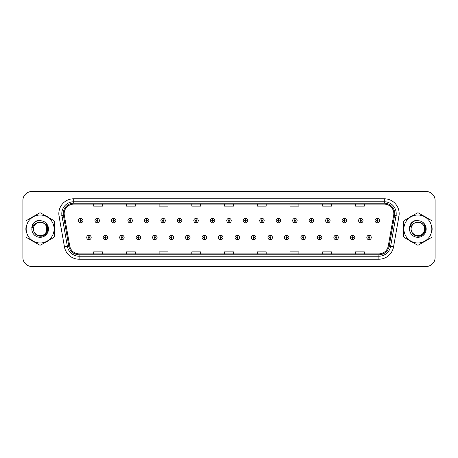 <?xml version="1.0" encoding="UTF-8"?>
<svg xmlns="http://www.w3.org/2000/svg" width="458" height="458" viewBox="0 0 458 458"><rect width="100%" height="100%" fill="white"/><g stroke="black" fill="none" stroke-linecap="round" stroke-linejoin="round"><path stroke-width="0.69" d="M105.397 238.217L105.334 239.706A2.233 2.233 0 0 0 105.529 239.706L105.46 238.217A0.744 0.744 0 0 0 106.17 237.479A0.744 0.744 0 0 0 105.432 236.734A0.744 0.744 0 0 0 104.687 237.479A0.744 0.744 0 0 0 105.397 238.217L105.414 237.771A0.298 0.298 0 0 1 105.134 237.479A0.298 0.298 0 0 1 105.432 237.181A0.298 0.298 0 0 1 105.729 237.479A0.298 0.298 0 0 1 105.443 237.771L105.46 238.217M121.874 238.217L121.811 239.706A2.233 2.233 0 0 0 122.005 239.706L121.937 238.217A0.744 0.744 0 0 0 122.647 237.479A0.744 0.744 0 0 0 121.908 236.734A0.744 0.744 0 0 0 121.164 237.479A0.744 0.744 0 0 0 121.874 238.217L121.891 237.771A0.298 0.298 0 0 1 121.61 237.479A0.298 0.298 0 0 1 121.908 237.181A0.298 0.298 0 0 1 122.2 237.479A0.298 0.298 0 0 1 121.92 237.771L121.937 238.217M138.35 238.217L138.282 239.706A2.233 2.233 0 0 0 138.476 239.706L138.413 238.217A0.744 0.744 0 0 0 139.123 237.479A0.744 0.744 0 0 0 138.379 236.734A0.744 0.744 0 0 0 137.64 237.479A0.744 0.744 0 0 0 138.35 238.217L138.368 237.771A0.298 0.298 0 0 1 138.081 237.479A0.298 0.298 0 0 1 138.379 237.181A0.298 0.298 0 0 1 138.677 237.479A0.298 0.298 0 0 1 138.396 237.771L138.413 238.217M154.827 238.217L154.758 239.706A2.233 2.233 0 0 0 154.953 239.706L154.89 238.217A0.744 0.744 0 0 0 155.6 237.479A0.744 0.744 0 0 0 154.856 236.734A0.744 0.744 0 0 0 154.111 237.479A0.744 0.744 0 0 0 154.827 238.217L154.844 237.771A0.298 0.298 0 0 1 154.558 237.479A0.298 0.298 0 0 1 154.856 237.181A0.298 0.298 0 0 1 155.153 237.479A0.298 0.298 0 0 1 154.873 237.771L154.89 238.217M171.303 238.217L171.235 239.706A2.233 2.233 0 0 0 171.429 239.706L171.366 238.217A0.744 0.744 0 0 0 172.076 237.479A0.744 0.744 0 0 0 171.332 236.734A0.744 0.744 0 0 0 170.588 237.479A0.744 0.744 0 0 0 171.303 238.217L171.321 237.771A0.298 0.298 0 0 1 171.034 237.479A0.298 0.298 0 0 1 171.332 237.181A0.298 0.298 0 0 1 171.63 237.479A0.298 0.298 0 0 1 171.349 237.771L171.366 238.217M187.78 238.217L187.711 239.706A2.233 2.233 0 0 0 187.906 239.706L187.843 238.217A0.744 0.744 0 0 0 188.553 237.479A0.744 0.744 0 0 0 187.809 236.734A0.744 0.744 0 0 0 187.064 237.479A0.744 0.744 0 0 0 187.78 238.217L187.797 237.771A0.298 0.298 0 0 1 187.511 237.479A0.298 0.298 0 0 1 187.809 237.181A0.298 0.298 0 0 1 188.106 237.479A0.298 0.298 0 0 1 187.82 237.771L187.843 238.217M204.251 238.217L204.188 239.706A2.233 2.233 0 0 0 204.382 239.706L204.32 238.217A0.744 0.744 0 0 0 205.029 237.479A0.744 0.744 0 0 0 204.285 236.734A0.744 0.744 0 0 0 203.541 237.479A0.744 0.744 0 0 0 204.251 238.217L204.274 237.771A0.298 0.298 0 0 1 203.987 237.479A0.298 0.298 0 0 1 204.285 237.181A0.298 0.298 0 0 1 204.583 237.479A0.298 0.298 0 0 1 204.297 237.771L204.32 238.217M220.727 238.217L220.664 239.706A2.233 2.233 0 0 0 220.859 239.706L220.796 238.217A0.744 0.744 0 0 0 221.506 237.479A0.744 0.744 0 0 0 220.762 236.734A0.744 0.744 0 0 0 220.017 237.479A0.744 0.744 0 0 0 220.727 238.217L220.75 237.771A0.298 0.298 0 0 1 220.464 237.479A0.298 0.298 0 0 1 220.762 237.181A0.298 0.298 0 0 1 221.059 237.479A0.298 0.298 0 0 1 220.773 237.771L220.796 238.217M237.204 238.217L237.141 239.706A2.233 2.233 0 0 0 237.336 239.706L237.273 238.217A0.744 0.744 0 0 0 237.983 237.479A0.744 0.744 0 0 0 237.238 236.734A0.744 0.744 0 0 0 236.494 237.479A0.744 0.744 0 0 0 237.204 238.217L237.227 237.771A0.298 0.298 0 0 1 236.941 237.479A0.298 0.298 0 0 1 237.238 237.181A0.298 0.298 0 0 1 237.536 237.479A0.298 0.298 0 0 1 237.25 237.771L237.273 238.217M253.68 238.217L253.618 239.706A2.233 2.233 0 0 0 253.812 239.706L253.749 238.217A0.744 0.744 0 0 0 254.459 237.479A0.744 0.744 0 0 0 253.715 236.734A0.744 0.744 0 0 0 252.971 237.479A0.744 0.744 0 0 0 253.68 238.217L253.703 237.771A0.298 0.298 0 0 1 253.417 237.479A0.298 0.298 0 0 1 253.715 237.181A0.298 0.298 0 0 1 254.013 237.479A0.298 0.298 0 0 1 253.726 237.771L253.749 238.217M270.157 238.217L270.094 239.706A2.233 2.233 0 0 0 270.289 239.706L270.22 238.217A0.744 0.744 0 0 0 270.936 237.479A0.744 0.744 0 0 0 270.191 236.734A0.744 0.744 0 0 0 269.447 237.479A0.744 0.744 0 0 0 270.157 238.217L270.18 237.771A0.298 0.298 0 0 1 269.894 237.479A0.298 0.298 0 0 1 270.191 237.181A0.298 0.298 0 0 1 270.489 237.479A0.298 0.298 0 0 1 270.203 237.771L270.22 238.217M286.634 238.217L286.571 239.706A2.233 2.233 0 0 0 286.765 239.706L286.697 238.217A0.744 0.744 0 0 0 287.412 237.479A0.744 0.744 0 0 0 286.668 236.734A0.744 0.744 0 0 0 285.924 237.479A0.744 0.744 0 0 0 286.634 238.217L286.651 237.771A0.298 0.298 0 0 1 286.37 237.479A0.298 0.298 0 0 1 286.668 237.181A0.298 0.298 0 0 1 286.966 237.479A0.298 0.298 0 0 1 286.679 237.771L286.697 238.217M303.11 238.217L303.047 239.706A2.233 2.233 0 0 0 303.242 239.706L303.173 238.217A0.744 0.744 0 0 0 303.889 237.479A0.744 0.744 0 0 0 303.144 236.734A0.744 0.744 0 0 0 302.4 237.479A0.744 0.744 0 0 0 303.11 238.217L303.127 237.771A0.298 0.298 0 0 1 302.847 237.479A0.298 0.298 0 0 1 303.144 237.181A0.298 0.298 0 0 1 303.442 237.479A0.298 0.298 0 0 1 303.156 237.771L303.173 238.217M319.587 238.217L319.524 239.706A2.233 2.233 0 0 0 319.718 239.706L319.65 238.217A0.744 0.744 0 0 0 320.36 237.479A0.744 0.744 0 0 0 319.621 236.734A0.744 0.744 0 0 0 318.877 237.479A0.744 0.744 0 0 0 319.587 238.217L319.604 237.771A0.298 0.298 0 0 1 319.323 237.479A0.298 0.298 0 0 1 319.621 237.181A0.298 0.298 0 0 1 319.919 237.479A0.298 0.298 0 0 1 319.632 237.771L319.65 238.217M336.063 238.217L335.995 239.706A2.233 2.233 0 0 0 336.189 239.706L336.126 238.217A0.744 0.744 0 0 0 336.836 237.479A0.744 0.744 0 0 0 336.092 236.734A0.744 0.744 0 0 0 335.353 237.479A0.744 0.744 0 0 0 336.063 238.217L336.08 237.771A0.298 0.298 0 0 1 335.8 237.479A0.298 0.298 0 0 1 336.092 237.181A0.298 0.298 0 0 1 336.39 237.479A0.298 0.298 0 0 1 336.109 237.771L336.126 238.217M352.54 238.217L352.471 239.706A2.233 2.233 0 0 0 352.666 239.706L352.603 238.217A0.744 0.744 0 0 0 353.313 237.479A0.744 0.744 0 0 0 352.568 236.734A0.744 0.744 0 0 0 351.83 237.479A0.744 0.744 0 0 0 352.54 238.217L352.557 237.771A0.298 0.298 0 0 1 352.271 237.479A0.298 0.298 0 0 1 352.568 237.181A0.298 0.298 0 0 1 352.866 237.479A0.298 0.298 0 0 1 352.586 237.771L352.603 238.217M369.016 238.217L368.948 239.706A2.233 2.233 0 0 0 369.142 239.706L369.079 238.217A0.744 0.744 0 0 0 369.789 237.479A0.744 0.744 0 0 0 369.045 236.734A0.744 0.744 0 0 0 368.301 237.479A0.744 0.744 0 0 0 369.016 238.217L369.034 237.771A0.298 0.298 0 0 1 368.747 237.479A0.298 0.298 0 0 1 369.045 237.181A0.298 0.298 0 0 1 369.343 237.479A0.298 0.298 0 0 1 369.062 237.771L369.079 238.217M88.921 238.217L88.858 239.706A2.233 2.233 0 0 0 89.052 239.706L88.984 238.217A0.744 0.744 0 0 0 89.699 237.479A0.744 0.744 0 0 0 88.955 236.734A0.744 0.744 0 0 0 88.211 237.479A0.744 0.744 0 0 0 88.921 238.217L88.938 237.771A0.298 0.298 0 0 1 88.657 237.479A0.298 0.298 0 0 1 88.955 237.181A0.298 0.298 0 0 1 89.253 237.479A0.298 0.298 0 0 1 88.967 237.771L88.984 238.217M97.222 219.84L97.291 218.357A2.233 2.233 0 0 0 97.096 218.357L97.159 219.84A0.744 0.744 0 0 0 96.449 220.584A0.744 0.744 0 0 0 97.193 221.329A0.744 0.744 0 0 0 97.932 220.584A0.744 0.744 0 0 0 97.222 219.84L97.205 220.287A0.298 0.298 0 0 1 97.491 220.584A0.298 0.298 0 0 1 97.193 220.882A0.298 0.298 0 0 1 96.896 220.584A0.298 0.298 0 0 1 97.176 220.287L97.159 219.84M113.698 219.84L113.767 218.357A2.233 2.233 0 0 0 113.573 218.357L113.636 219.84A0.744 0.744 0 0 0 112.926 220.584A0.744 0.744 0 0 0 113.67 221.329A0.744 0.744 0 0 0 114.408 220.584A0.744 0.744 0 0 0 113.698 219.84L113.681 220.287A0.298 0.298 0 0 1 113.962 220.584A0.298 0.298 0 0 1 113.67 220.882A0.298 0.298 0 0 1 113.372 220.584A0.298 0.298 0 0 1 113.653 220.287L113.636 219.84M130.175 219.84L130.238 218.357A2.233 2.233 0 0 0 130.043 218.357L130.112 219.84A0.744 0.744 0 0 0 129.402 220.584A0.744 0.744 0 0 0 130.141 221.329A0.744 0.744 0 0 0 130.885 220.584A0.744 0.744 0 0 0 130.175 219.84L130.158 220.287A0.298 0.298 0 0 1 130.438 220.584A0.298 0.298 0 0 1 130.141 220.882A0.298 0.298 0 0 1 129.849 220.584A0.298 0.298 0 0 1 130.129 220.287L130.112 219.84M146.652 219.84L146.715 218.357A2.233 2.233 0 0 0 146.52 218.357L146.589 219.84A0.744 0.744 0 0 0 145.879 220.584A0.744 0.744 0 0 0 146.617 221.329A0.744 0.744 0 0 0 147.361 220.584A0.744 0.744 0 0 0 146.652 219.84L146.634 220.287A0.298 0.298 0 0 1 146.915 220.584A0.298 0.298 0 0 1 146.617 220.882A0.298 0.298 0 0 1 146.32 220.584A0.298 0.298 0 0 1 146.606 220.287L146.589 219.84M163.128 219.84L163.191 218.357A2.233 2.233 0 0 0 162.996 218.357L163.065 219.84A0.744 0.744 0 0 0 162.35 220.584A0.744 0.744 0 0 0 163.094 221.329A0.744 0.744 0 0 0 163.838 220.584A0.744 0.744 0 0 0 163.128 219.84L163.111 220.287A0.298 0.298 0 0 1 163.391 220.584A0.298 0.298 0 0 1 163.094 220.882A0.298 0.298 0 0 1 162.796 220.584A0.298 0.298 0 0 1 163.082 220.287L163.065 219.84M179.605 219.84L179.668 218.357A2.233 2.233 0 0 0 179.473 218.357L179.542 219.84A0.744 0.744 0 0 0 178.826 220.584A0.744 0.744 0 0 0 179.57 221.329A0.744 0.744 0 0 0 180.315 220.584A0.744 0.744 0 0 0 179.605 219.84L179.582 220.287A0.298 0.298 0 0 1 179.868 220.584A0.298 0.298 0 0 1 179.57 220.882A0.298 0.298 0 0 1 179.273 220.584A0.298 0.298 0 0 1 179.559 220.287L179.542 219.84M196.081 219.84L196.144 218.357A2.233 2.233 0 0 0 195.95 218.357L196.013 219.84A0.744 0.744 0 0 0 195.303 220.584A0.744 0.744 0 0 0 196.047 221.329A0.744 0.744 0 0 0 196.791 220.584A0.744 0.744 0 0 0 196.081 219.84L196.058 220.287A0.298 0.298 0 0 1 196.345 220.584A0.298 0.298 0 0 1 196.047 220.882A0.298 0.298 0 0 1 195.749 220.584A0.298 0.298 0 0 1 196.035 220.287L196.013 219.84M212.558 219.84L212.621 218.357A2.233 2.233 0 0 0 212.426 218.357L212.489 219.84A0.744 0.744 0 0 0 211.779 220.584A0.744 0.744 0 0 0 212.523 221.329A0.744 0.744 0 0 0 213.268 220.584A0.744 0.744 0 0 0 212.558 219.84L212.535 220.287A0.298 0.298 0 0 1 212.821 220.584A0.298 0.298 0 0 1 212.523 220.882A0.298 0.298 0 0 1 212.226 220.584A0.298 0.298 0 0 1 212.512 220.287L212.489 219.84M229.034 219.84L229.097 218.357A2.233 2.233 0 0 0 228.903 218.357L228.966 219.84A0.744 0.744 0 0 0 228.256 220.584A0.744 0.744 0 0 0 229 221.329A0.744 0.744 0 0 0 229.744 220.584A0.744 0.744 0 0 0 229.034 219.84L229.011 220.287A0.298 0.298 0 0 1 229.298 220.584A0.298 0.298 0 0 1 229 220.882A0.298 0.298 0 0 1 228.702 220.584A0.298 0.298 0 0 1 228.989 220.287L228.966 219.84M245.511 219.84L245.574 218.357A2.233 2.233 0 0 0 245.379 218.357L245.442 219.84A0.744 0.744 0 0 0 244.732 220.584A0.744 0.744 0 0 0 245.477 221.329A0.744 0.744 0 0 0 246.221 220.584A0.744 0.744 0 0 0 245.511 219.84L245.488 220.287A0.298 0.298 0 0 1 245.774 220.584A0.298 0.298 0 0 1 245.477 220.882A0.298 0.298 0 0 1 245.179 220.584A0.298 0.298 0 0 1 245.465 220.287L245.442 219.84M261.987 219.84L262.05 218.357A2.233 2.233 0 0 0 261.856 218.357L261.919 219.84A0.744 0.744 0 0 0 261.209 220.584A0.744 0.744 0 0 0 261.953 221.329A0.744 0.744 0 0 0 262.697 220.584A0.744 0.744 0 0 0 261.987 219.84L261.965 220.287A0.298 0.298 0 0 1 262.251 220.584A0.298 0.298 0 0 1 261.953 220.882A0.298 0.298 0 0 1 261.655 220.584A0.298 0.298 0 0 1 261.942 220.287L261.919 219.84M278.458 219.84L278.527 218.357A2.233 2.233 0 0 0 278.332 218.357L278.395 219.84A0.744 0.744 0 0 0 277.685 220.584A0.744 0.744 0 0 0 278.43 221.329A0.744 0.744 0 0 0 279.174 220.584A0.744 0.744 0 0 0 278.458 219.84L278.441 220.287A0.298 0.298 0 0 1 278.727 220.584A0.298 0.298 0 0 1 278.43 220.882A0.298 0.298 0 0 1 278.132 220.584A0.298 0.298 0 0 1 278.418 220.287L278.395 219.84M294.935 219.84L295.004 218.357A2.233 2.233 0 0 0 294.809 218.357L294.872 219.84A0.744 0.744 0 0 0 294.162 220.584A0.744 0.744 0 0 0 294.906 221.329A0.744 0.744 0 0 0 295.65 220.584A0.744 0.744 0 0 0 294.935 219.84L294.918 220.287A0.298 0.298 0 0 1 295.204 220.584A0.298 0.298 0 0 1 294.906 220.882A0.298 0.298 0 0 1 294.608 220.584A0.298 0.298 0 0 1 294.889 220.287L294.872 219.84M311.411 219.84L311.48 218.357A2.233 2.233 0 0 0 311.285 218.357L311.348 219.84A0.744 0.744 0 0 0 310.639 220.584A0.744 0.744 0 0 0 311.383 221.329A0.744 0.744 0 0 0 312.121 220.584A0.744 0.744 0 0 0 311.411 219.84L311.394 220.287A0.298 0.298 0 0 1 311.68 220.584A0.298 0.298 0 0 1 311.383 220.882A0.298 0.298 0 0 1 311.085 220.584A0.298 0.298 0 0 1 311.366 220.287L311.348 219.84M327.888 219.84L327.957 218.357A2.233 2.233 0 0 0 327.762 218.357L327.825 219.84A0.744 0.744 0 0 0 327.115 220.584A0.744 0.744 0 0 0 327.859 221.329A0.744 0.744 0 0 0 328.598 220.584A0.744 0.744 0 0 0 327.888 219.84L327.871 220.287A0.298 0.298 0 0 1 328.151 220.584A0.298 0.298 0 0 1 327.859 220.882A0.298 0.298 0 0 1 327.562 220.584A0.298 0.298 0 0 1 327.842 220.287L327.825 219.84M344.364 219.84L344.427 218.357A2.233 2.233 0 0 0 344.233 218.357L344.301 219.84A0.744 0.744 0 0 0 343.592 220.584A0.744 0.744 0 0 0 344.33 221.329A0.744 0.744 0 0 0 345.074 220.584A0.744 0.744 0 0 0 344.364 219.84L344.347 220.287A0.298 0.298 0 0 1 344.628 220.584A0.298 0.298 0 0 1 344.33 220.882A0.298 0.298 0 0 1 344.038 220.584A0.298 0.298 0 0 1 344.319 220.287L344.301 219.84M360.841 219.84L360.904 218.357A2.233 2.233 0 0 0 360.709 218.357L360.778 219.84A0.744 0.744 0 0 0 360.068 220.584A0.744 0.744 0 0 0 360.807 221.329A0.744 0.744 0 0 0 361.551 220.584A0.744 0.744 0 0 0 360.841 219.84L360.824 220.287A0.298 0.298 0 0 1 361.104 220.584A0.298 0.298 0 0 1 360.807 220.882A0.298 0.298 0 0 1 360.509 220.584A0.298 0.298 0 0 1 360.795 220.287L360.778 219.84M377.318 219.84L377.381 218.357A2.233 2.233 0 0 0 377.186 218.357L377.255 219.84A0.744 0.744 0 0 0 376.539 220.584A0.744 0.744 0 0 0 377.283 221.329A0.744 0.744 0 0 0 378.027 220.584A0.744 0.744 0 0 0 377.318 219.84L377.3 220.287A0.298 0.298 0 0 1 377.581 220.584A0.298 0.298 0 0 1 377.283 220.882A0.298 0.298 0 0 1 376.986 220.584A0.298 0.298 0 0 1 377.272 220.287L377.255 219.84M80.745 219.84L80.814 218.357A2.233 2.233 0 0 0 80.619 218.357L80.682 219.84A0.744 0.744 0 0 0 79.973 220.584A0.744 0.744 0 0 0 80.717 221.329A0.744 0.744 0 0 0 81.461 220.584A0.744 0.744 0 0 0 80.745 219.84L80.728 220.287A0.298 0.298 0 0 1 81.014 220.584A0.298 0.298 0 0 1 80.717 220.882A0.298 0.298 0 0 1 80.419 220.584A0.298 0.298 0 0 1 80.7 220.287L80.682 219.84M25.871 229A14.278 14.278 0 0 0 25.986 230.78A14.278 14.278 0 0 1 25.986 227.22A14.278 14.278 0 0 0 25.871 229M31.528 240.376A14.278 14.278 0 0 0 34.608 242.156A14.278 14.278 0 0 1 31.528 240.376M45.691 242.156A14.278 14.278 0 0 0 48.771 240.376A14.278 14.278 0 0 1 45.691 242.156M54.313 230.78A14.278 14.278 0 0 0 54.313 227.22A14.278 14.278 0 0 1 54.313 230.78M403.578 229A14.278 14.278 0 0 0 403.687 230.78A14.278 14.278 0 0 1 403.687 227.22A14.278 14.278 0 0 0 403.578 229M409.229 240.376A14.278 14.278 0 0 0 412.309 242.156A14.278 14.278 0 0 1 409.229 240.376M423.392 242.156A14.278 14.278 0 0 0 426.472 240.376A14.278 14.278 0 0 1 423.392 242.156M432.014 230.78A14.278 14.278 0 0 0 432.014 227.22A14.278 14.278 0 0 1 432.014 230.78M64.177 213.651A9.515 9.515 0 0 1 73.698 204.136L384.302 204.136A9.515 9.515 0 0 1 393.674 215.306L388.264 245.998A9.515 9.515 0 0 1 378.892 253.864L79.108 253.864A9.515 9.515 0 0 1 69.736 245.998L64.326 215.306A9.515 9.515 0 0 1 64.177 213.651M63.256 213.651A10.442 10.442 0 0 0 63.416 215.466L68.826 246.158A10.442 10.442 0 0 0 79.108 254.785L378.892 254.785A10.442 10.442 0 0 0 389.174 246.158L394.584 215.466A10.442 10.442 0 0 0 384.302 203.215L73.698 203.215A10.442 10.442 0 0 0 63.256 213.651M59.053 216.239A14.868 14.868 0 0 1 73.698 198.783L384.302 198.783A14.868 14.868 0 0 1 398.947 216.239L393.536 246.931A14.868 14.868 0 0 1 378.892 259.217L79.108 259.217A14.868 14.868 0 0 1 64.463 246.931L59.053 216.239L61.979 215.718A11.897 11.897 0 0 1 73.698 201.76L384.302 201.76A11.897 11.897 0 0 1 396.021 215.718L390.605 246.41A11.897 11.897 0 0 1 378.892 256.24L79.108 256.24A11.897 11.897 0 0 1 67.395 246.41L61.979 215.718A11.897 11.897 0 0 1 61.801 213.651M48.771 217.624A14.278 14.278 0 0 0 45.691 215.844A14.278 14.278 0 0 1 48.771 217.624M34.608 215.844A14.278 14.278 0 0 0 31.528 217.624A14.278 14.278 0 0 1 34.608 215.844M426.472 217.624A14.278 14.278 0 0 0 423.392 215.844A14.278 14.278 0 0 1 426.472 217.624M412.309 215.844A14.278 14.278 0 0 0 409.229 217.624A14.278 14.278 0 0 1 412.309 215.844M435.1 200.449A8.92 8.92 0 0 0 426.18 191.53L31.82 191.53A8.92 8.92 0 0 0 22.9 200.449L22.9 257.551A8.92 8.92 0 0 0 31.82 266.47L426.18 266.47A8.92 8.92 0 0 0 435.1 257.551L435.1 200.449L435.1 257.551M224.54 204.136L224.54 206.152L233.46 206.152L233.46 204.136M191.822 204.136L191.822 206.152L200.747 206.152L200.747 204.136M159.109 204.136L159.109 206.152L168.034 206.152L168.034 204.136M126.397 204.136L126.397 206.152L135.316 206.152L135.316 204.136M93.684 204.136L93.684 206.152L102.603 206.152L102.603 204.136M257.253 204.136L257.253 206.152L266.178 206.152L266.178 204.136M289.966 204.136L289.966 206.152L298.891 206.152L298.891 204.136M322.684 204.136L322.684 206.152L331.603 206.152L331.603 204.136M355.397 204.136L355.397 206.152L364.316 206.152L364.316 204.136M233.46 253.864L233.46 251.848L224.54 251.848L224.54 253.864M200.747 253.864L200.747 251.848L191.822 251.848L191.822 253.864M168.034 253.864L168.034 251.848L159.109 251.848L159.109 253.864M135.316 253.864L135.316 251.848L126.397 251.848L126.397 253.864M102.603 253.864L102.603 251.848L93.684 251.848L93.684 253.864M266.178 253.864L266.178 251.848L257.253 251.848L257.253 253.864M298.891 253.864L298.891 251.848L289.966 251.848L289.966 253.864M331.603 253.864L331.603 251.848L322.684 251.848L322.684 253.864M364.316 253.864L364.316 251.848L355.397 251.848L355.397 253.864M22.9 200.449L22.9 257.551M426.18 191.53L31.82 191.53M31.82 266.47L426.18 266.47M82.944 220.584A2.233 2.233 0 0 0 80.814 218.357A2.233 2.233 0 0 1 82.944 220.584A2.233 2.233 0 0 1 80.717 222.811A2.233 2.233 0 0 1 78.484 220.584A2.233 2.233 0 0 1 80.619 218.357M86.722 237.479A2.233 2.233 0 0 0 88.858 239.706A2.233 2.233 0 0 1 86.722 237.479A2.233 2.233 0 0 1 88.955 235.246A2.233 2.233 0 0 1 91.182 237.479A2.233 2.233 0 0 1 89.052 239.706M99.42 220.584A2.233 2.233 0 0 0 97.291 218.357A2.233 2.233 0 0 1 99.42 220.584A2.233 2.233 0 0 1 97.193 222.811A2.233 2.233 0 0 1 94.961 220.584A2.233 2.233 0 0 1 97.096 218.357M115.897 220.584A2.233 2.233 0 0 0 113.767 218.357A2.233 2.233 0 0 1 115.897 220.584A2.233 2.233 0 0 1 113.67 222.811A2.233 2.233 0 0 1 111.437 220.584A2.233 2.233 0 0 1 113.573 218.357M132.373 220.584A2.233 2.233 0 0 0 130.238 218.357A2.233 2.233 0 0 1 132.373 220.584A2.233 2.233 0 0 1 130.141 222.811A2.233 2.233 0 0 1 127.914 220.584A2.233 2.233 0 0 1 130.043 218.357M148.85 220.584A2.233 2.233 0 0 0 146.715 218.357A2.233 2.233 0 0 1 148.85 220.584A2.233 2.233 0 0 1 146.617 222.811A2.233 2.233 0 0 1 144.39 220.584A2.233 2.233 0 0 1 146.52 218.357L146.571 219.542M103.199 237.479A2.233 2.233 0 0 0 105.334 239.706A2.233 2.233 0 0 1 103.199 237.479A2.233 2.233 0 0 1 105.432 235.246A2.233 2.233 0 0 1 107.659 237.479A2.233 2.233 0 0 1 105.529 239.706M119.675 237.479A2.233 2.233 0 0 0 121.811 239.706A2.233 2.233 0 0 1 119.675 237.479A2.233 2.233 0 0 1 121.908 235.246A2.233 2.233 0 0 1 124.135 237.479A2.233 2.233 0 0 1 122.005 239.706M136.152 237.479A2.233 2.233 0 0 0 138.282 239.706A2.233 2.233 0 0 1 136.152 237.479A2.233 2.233 0 0 1 138.379 235.246A2.233 2.233 0 0 1 140.612 237.479A2.233 2.233 0 0 1 138.476 239.706L138.425 238.515M46.945 228.754A6.801 6.801 0 0 0 36.749 223.115C33.417 225.485 32.57 228.542 34.201 232.292L34.293 232.452A6.801 6.801 0 0 0 40.149 235.801C48.92 236.225 48.92 221.775 40.149 222.199L36.749 223.115L40.149 222.199C48.92 221.775 48.92 236.225 40.149 235.801A6.801 6.801 0 0 0 46.951 229C46.544 224.872 44.277 222.605 40.149 222.199C48.92 221.775 48.92 236.225 40.149 235.801C48.92 236.225 48.92 221.775 40.149 222.199C48.92 221.775 48.92 236.225 40.149 235.801C48.92 236.225 48.92 221.775 40.149 222.199C48.92 221.775 48.92 236.225 40.149 235.801L36.749 234.885L34.293 232.452L36.749 234.885L40.149 235.801L36.749 234.885L34.293 232.452L36.749 234.885L40.149 235.801L36.749 234.885L34.293 232.452L36.749 234.885L40.149 235.801L36.749 234.885L34.293 232.452C35.592 234.748 37.545 235.996 40.149 236.196C49.241 236.958 50.661 222.468 41.896 220.876L37.676 220.51C35.329 221.231 33.56 222.662 32.363 224.804L31.842 229.177A8.307 8.307 0 0 0 40.149 237.307A8.307 8.307 0 0 0 41.896 220.876L40.149 220.693M40.149 242.98A13.98 13.98 0 0 0 54.13 229A13.98 13.98 0 0 0 40.149 215.02A13.98 13.98 0 0 0 26.169 229A13.98 13.98 0 0 0 40.149 242.98M40.149 245.059A16.059 16.059 0 0 0 40.676 245.053L53.786 237.479A16.059 16.059 0 0 0 54.313 236.568L54.313 221.432A16.059 16.059 0 0 0 53.786 220.521L40.676 212.947A16.059 16.059 0 0 0 39.623 212.947L26.512 220.521A16.059 16.059 0 0 0 25.986 221.432L25.986 236.568A16.059 16.059 0 0 0 26.512 237.479L39.623 245.053A16.059 16.059 0 0 0 40.149 245.059M31.842 229.177C32.323 226.252 33.961 224.231 36.749 223.115M37.63 220.521L35.73 221.34L32.363 224.804L35.73 221.34L37.63 220.521L35.73 221.34L32.375 224.792L35.73 221.34L37.63 220.521L35.73 221.34L32.375 224.792L35.73 221.34L37.63 220.521L35.73 221.34L32.363 224.804L35.73 221.34L37.676 220.51L34.619 222.096M424.646 228.754A6.801 6.801 0 0 0 414.45 223.115C411.118 225.485 410.271 228.542 411.902 232.292L411.994 232.452A6.801 6.801 0 0 0 417.851 235.801C426.621 236.225 426.621 221.775 417.851 222.199L414.45 223.115L417.851 222.199C426.621 221.775 426.621 236.225 417.851 235.801A6.801 6.801 0 0 0 424.652 229C424.245 224.872 421.978 222.605 417.851 222.199C426.621 221.775 426.621 236.225 417.851 235.801C426.621 236.225 426.621 221.775 417.851 222.199C426.621 221.775 426.621 236.225 417.851 235.801C426.621 236.225 426.621 221.775 417.851 222.199C426.621 221.775 426.621 236.225 417.851 235.801L414.45 234.885L411.994 232.452L414.45 234.885L417.851 235.801L414.45 234.885L411.994 232.452L414.45 234.885L417.851 235.801L414.45 234.885L411.994 232.452L414.45 234.885L417.851 235.801L414.45 234.885L411.994 232.452C413.293 234.748 415.246 235.996 417.851 236.196C426.942 236.958 428.362 222.468 419.597 220.876L415.377 220.51C413.03 221.231 411.261 222.662 410.065 224.804L409.544 229.177A8.307 8.307 0 0 0 417.851 237.307A8.307 8.307 0 0 0 419.597 220.876M417.851 242.98A13.98 13.98 0 0 0 431.831 229A13.98 13.98 0 0 0 417.851 215.02A13.98 13.98 0 0 0 403.87 229A13.98 13.98 0 0 0 417.851 242.98M417.851 245.059A16.059 16.059 0 0 0 418.377 245.053L431.488 237.479A16.059 16.059 0 0 0 432.014 236.568L432.014 221.432A16.059 16.059 0 0 0 431.488 220.521L418.377 212.947A16.059 16.059 0 0 0 417.324 212.947L404.214 220.521A16.059 16.059 0 0 0 403.687 221.432L403.687 236.568A16.059 16.059 0 0 0 404.214 237.479L417.324 245.053A16.059 16.059 0 0 0 417.851 245.059M417.851 220.693L419.602 220.876M409.544 229.177C410.025 226.252 411.662 224.231 414.45 223.115M415.332 220.521L413.431 221.34L410.065 224.804L413.431 221.34L415.332 220.521L413.431 221.34L410.076 224.792L413.431 221.34L415.332 220.521L413.431 221.34L410.076 224.792L413.431 221.34L415.332 220.521L413.431 221.34L410.065 224.804L413.431 221.34L415.377 220.51L412.32 222.096M37.545 220.63L34.384 222.393L33.171 224.134L32.415 227.122M34.642 232.985L38.163 235.635L42.577 235.687L46.206 233.145L47.769 229L46.138 223.578M34.402 222.376L37.27 220.716M415.246 220.63L412.085 222.393L410.872 224.134L410.116 227.122M412.343 232.985L415.864 235.635L420.278 235.687L423.908 233.145L425.471 229L423.839 223.578M412.103 222.376L414.971 220.716M165.327 220.584A2.233 2.233 0 0 0 163.191 218.357A2.233 2.233 0 0 1 165.327 220.584A2.233 2.233 0 0 1 163.094 222.811A2.233 2.233 0 0 1 160.867 220.584A2.233 2.233 0 0 1 162.996 218.357L163.048 219.542M181.803 220.584A2.233 2.233 0 0 0 179.668 218.357A2.233 2.233 0 0 1 181.803 220.584A2.233 2.233 0 0 1 179.57 222.811A2.233 2.233 0 0 1 177.343 220.584A2.233 2.233 0 0 1 179.473 218.357L179.525 219.542M198.28 220.584A2.233 2.233 0 0 0 196.144 218.357A2.233 2.233 0 0 1 198.28 220.584A2.233 2.233 0 0 1 196.047 222.811A2.233 2.233 0 0 1 193.82 220.584A2.233 2.233 0 0 1 195.95 218.357L196.001 219.542M152.629 237.479A2.233 2.233 0 0 0 154.758 239.706A2.233 2.233 0 0 1 152.629 237.479A2.233 2.233 0 0 1 154.856 235.246A2.233 2.233 0 0 1 157.088 237.479A2.233 2.233 0 0 1 154.953 239.706L154.901 238.515M169.105 237.479A2.233 2.233 0 0 0 171.235 239.706A2.233 2.233 0 0 1 169.105 237.479A2.233 2.233 0 0 1 171.332 235.246A2.233 2.233 0 0 1 173.565 237.479A2.233 2.233 0 0 1 171.429 239.706L171.378 238.515M185.582 237.479A2.233 2.233 0 0 0 187.711 239.706A2.233 2.233 0 0 1 185.582 237.479A2.233 2.233 0 0 1 187.809 235.246A2.233 2.233 0 0 1 190.041 237.479A2.233 2.233 0 0 1 187.906 239.706L187.854 238.515M214.756 220.584A2.233 2.233 0 0 0 212.621 218.357A2.233 2.233 0 0 1 214.756 220.584A2.233 2.233 0 0 1 212.523 222.811A2.233 2.233 0 0 1 210.291 220.584A2.233 2.233 0 0 1 212.426 218.357L212.478 219.542M231.233 220.584A2.233 2.233 0 0 0 229.097 218.357A2.233 2.233 0 0 1 231.233 220.584A2.233 2.233 0 0 1 229 222.811A2.233 2.233 0 0 1 226.767 220.584A2.233 2.233 0 0 1 228.903 218.357L228.954 219.542M247.709 220.584A2.233 2.233 0 0 0 245.574 218.357A2.233 2.233 0 0 1 247.709 220.584A2.233 2.233 0 0 1 245.477 222.811A2.233 2.233 0 0 1 243.244 220.584A2.233 2.233 0 0 1 245.379 218.357M264.18 220.584A2.233 2.233 0 0 0 262.05 218.357A2.233 2.233 0 0 1 264.18 220.584A2.233 2.233 0 0 1 261.953 222.811A2.233 2.233 0 0 1 259.72 220.584A2.233 2.233 0 0 1 261.856 218.357M280.657 220.584A2.233 2.233 0 0 0 278.527 218.357A2.233 2.233 0 0 1 280.657 220.584A2.233 2.233 0 0 1 278.43 222.811A2.233 2.233 0 0 1 276.197 220.584A2.233 2.233 0 0 1 278.332 218.357M202.058 237.479A2.233 2.233 0 0 0 204.188 239.706A2.233 2.233 0 0 1 202.058 237.479A2.233 2.233 0 0 1 204.285 235.246A2.233 2.233 0 0 1 206.518 237.479A2.233 2.233 0 0 1 204.382 239.706L204.331 238.515M218.529 237.479A2.233 2.233 0 0 0 220.664 239.706A2.233 2.233 0 0 1 218.529 237.479A2.233 2.233 0 0 1 220.762 235.246A2.233 2.233 0 0 1 222.994 237.479A2.233 2.233 0 0 1 220.859 239.706L220.808 238.515M235.006 237.479A2.233 2.233 0 0 0 237.141 239.706A2.233 2.233 0 0 1 235.006 237.479A2.233 2.233 0 0 1 237.238 235.246A2.233 2.233 0 0 1 239.471 237.479A2.233 2.233 0 0 1 237.336 239.706M251.482 237.479A2.233 2.233 0 0 0 253.618 239.706A2.233 2.233 0 0 1 251.482 237.479A2.233 2.233 0 0 1 253.715 235.246A2.233 2.233 0 0 1 255.942 237.479A2.233 2.233 0 0 1 253.812 239.706M267.959 237.479A2.233 2.233 0 0 0 270.094 239.706A2.233 2.233 0 0 1 267.959 237.479A2.233 2.233 0 0 1 270.191 235.246A2.233 2.233 0 0 1 272.418 237.479A2.233 2.233 0 0 1 270.289 239.706M297.133 220.584A2.233 2.233 0 0 0 295.004 218.357A2.233 2.233 0 0 1 297.133 220.584A2.233 2.233 0 0 1 294.906 222.811A2.233 2.233 0 0 1 292.673 220.584A2.233 2.233 0 0 1 294.809 218.357M313.61 220.584A2.233 2.233 0 0 0 311.48 218.357A2.233 2.233 0 0 1 313.61 220.584A2.233 2.233 0 0 1 311.383 222.811A2.233 2.233 0 0 1 309.15 220.584A2.233 2.233 0 0 1 311.285 218.357M330.086 220.584A2.233 2.233 0 0 0 327.957 218.357A2.233 2.233 0 0 1 330.086 220.584A2.233 2.233 0 0 1 327.859 222.811A2.233 2.233 0 0 1 325.627 220.584A2.233 2.233 0 0 1 327.762 218.357M346.563 220.584A2.233 2.233 0 0 0 344.427 218.357A2.233 2.233 0 0 1 346.563 220.584A2.233 2.233 0 0 1 344.33 222.811A2.233 2.233 0 0 1 342.103 220.584A2.233 2.233 0 0 1 344.233 218.357M363.039 220.584A2.233 2.233 0 0 0 360.904 218.357A2.233 2.233 0 0 1 363.039 220.584A2.233 2.233 0 0 1 360.807 222.811A2.233 2.233 0 0 1 358.58 220.584A2.233 2.233 0 0 1 360.709 218.357M379.516 220.584A2.233 2.233 0 0 0 377.381 218.357A2.233 2.233 0 0 1 379.516 220.584A2.233 2.233 0 0 1 377.283 222.811A2.233 2.233 0 0 1 375.056 220.584A2.233 2.233 0 0 1 377.186 218.357M284.435 237.479A2.233 2.233 0 0 0 286.571 239.706A2.233 2.233 0 0 1 284.435 237.479A2.233 2.233 0 0 1 286.668 235.246A2.233 2.233 0 0 1 288.895 237.479A2.233 2.233 0 0 1 286.765 239.706M300.912 237.479A2.233 2.233 0 0 0 303.047 239.706A2.233 2.233 0 0 1 300.912 237.479A2.233 2.233 0 0 1 303.144 235.246A2.233 2.233 0 0 1 305.371 237.479A2.233 2.233 0 0 1 303.242 239.706M317.388 237.479A2.233 2.233 0 0 0 319.524 239.706A2.233 2.233 0 0 1 317.388 237.479A2.233 2.233 0 0 1 319.621 235.246A2.233 2.233 0 0 1 321.848 237.479A2.233 2.233 0 0 1 319.718 239.706M333.865 237.479A2.233 2.233 0 0 0 335.995 239.706A2.233 2.233 0 0 1 333.865 237.479A2.233 2.233 0 0 1 336.092 235.246A2.233 2.233 0 0 1 338.325 237.479A2.233 2.233 0 0 1 336.189 239.706M350.341 237.479A2.233 2.233 0 0 0 352.471 239.706A2.233 2.233 0 0 1 350.341 237.479A2.233 2.233 0 0 1 352.568 235.246A2.233 2.233 0 0 1 354.801 237.479A2.233 2.233 0 0 1 352.666 239.706M366.818 237.479A2.233 2.233 0 0 0 368.948 239.706A2.233 2.233 0 0 1 366.818 237.479A2.233 2.233 0 0 1 369.045 235.246A2.233 2.233 0 0 1 371.278 237.479A2.233 2.233 0 0 1 369.142 239.706M384.302 198.783L384.302 203.215M61.979 215.718L63.416 215.466M79.108 259.217L79.108 254.785M378.892 254.785L378.892 259.217M389.174 246.158L393.536 246.931M64.463 246.931L68.826 246.158M394.584 215.466L398.947 216.239M73.698 198.783L73.698 203.215M33.171 224.134A8.507 8.507 0 0 0 31.779 227.483M410.872 224.134A8.507 8.507 0 0 0 409.481 227.483"/></g></svg>
